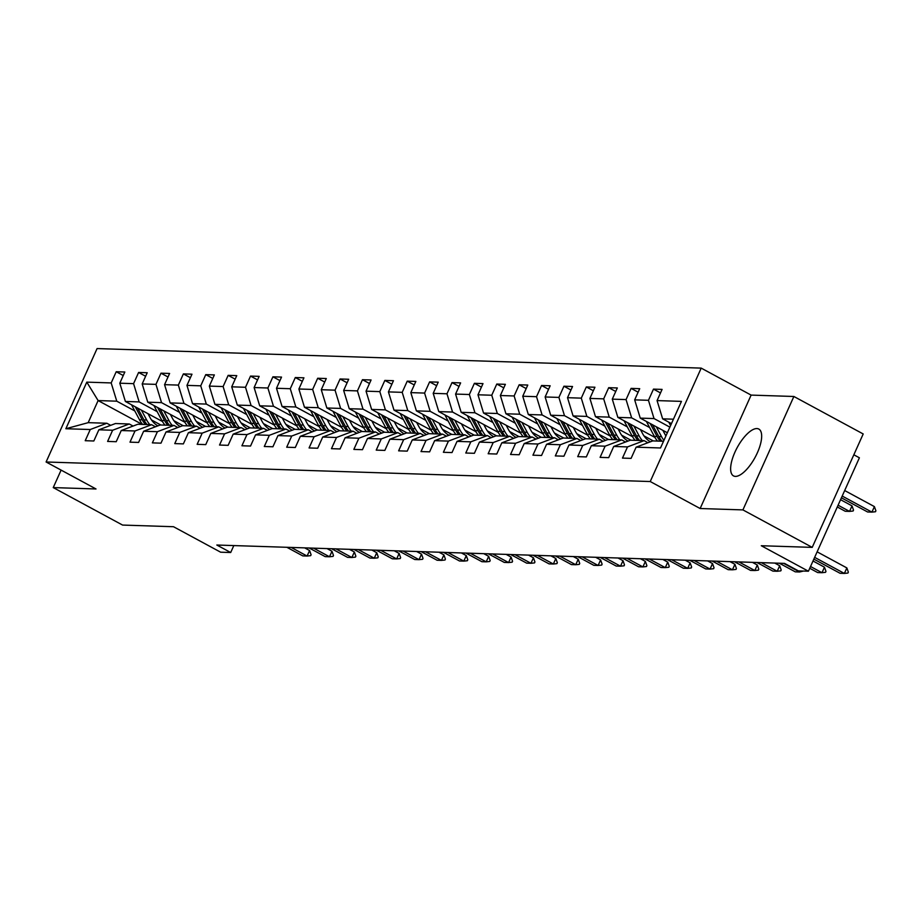 <?xml version="1.0" encoding="UTF-8"?>
<svg xmlns="http://www.w3.org/2000/svg" width="922" height="922" viewBox="0 0 922 922"><rect width="100%" height="100%" fill="white"/><g stroke="black" fill="none" stroke-linecap="round" stroke-linejoin="round"><path stroke-width="1.38" d="M735.41 476.386A26.623 10.2 -61.6 0 0 756.282 455.088A26.623 10.2 -61.6 0 0 758.806 429.053A26.623 10.2 -61.6 0 0 756.893 428.569A26.623 10.2 -61.6 0 0 736.021 449.855A26.623 10.2 -61.6 0 0 733.497 475.89A26.623 10.2 -61.6 0 0 735.41 476.386M701.204 368.12L97.075 348.574L46.1 461.991L650.229 481.538L701.204 368.12L751.119 395.1L700.144 508.518L742.913 509.901L793.877 396.483L751.119 395.1M793.877 396.483L863.199 433.962L812.224 547.38L761.284 545.732L808.421 571.214L859.396 457.796L853.841 454.788M61.106 470.105L53.246 487.588L122.568 525.067L173.509 526.716L220.646 552.197L230.696 552.52L233.819 545.57M742.913 509.901L812.224 547.38M142.172 424.397L98.112 400.574L88.189 422.656L106.848 423.256L90.252 429.525L85.216 440.704L93.825 440.993L98.861 429.802L112.634 430.24L107.609 441.431L116.218 441.707L121.243 430.528L135.015 430.966L129.99 442.157L138.6 442.433L143.625 431.242L157.408 431.692L152.372 442.883L160.981 443.159L166.018 431.969L179.79 432.418L174.765 443.609L183.374 443.885L188.399 432.695L202.172 433.144L197.147 444.335L205.756 444.611L210.792 433.421L224.565 433.87L219.54 445.049L228.149 445.338L233.174 434.147L246.946 434.596L241.921 445.775L250.53 446.052L255.555 434.873L269.339 435.311L264.303 446.502L272.912 446.778L277.948 435.599L291.721 436.037L286.696 447.228L295.305 447.504L300.33 436.313L314.102 436.763L309.077 447.954L317.687 448.23L322.712 437.04L336.495 437.489L331.459 448.68L340.068 448.956L345.105 437.766L358.877 438.215L353.852 449.406L362.461 449.682L367.486 438.492L381.259 438.941L376.234 450.12L384.843 450.409L389.879 439.218L403.652 439.656L398.627 450.846L407.236 451.123L412.261 439.944L426.033 440.382L421.008 451.573L429.617 451.849L434.642 440.658L448.426 441.108L443.39 452.299L451.999 452.575L457.035 441.384L470.808 441.834L465.783 453.025L474.392 453.301L479.417 442.111L493.189 442.56L488.164 453.751L496.774 454.027L501.798 442.837L515.582 443.286L510.546 454.477L519.167 454.753L524.192 443.563L537.964 444.012L532.939 455.191L541.548 455.48L546.573 444.289L560.357 444.727L555.321 455.917L563.93 456.194L568.966 445.015L582.739 445.453L577.714 456.644L586.323 456.92L591.348 445.729L605.12 446.179L600.095 457.37L608.704 457.646L613.729 446.455L627.513 446.905L622.477 458.096L631.086 458.372L636.122 447.182L660.509 447.977L681.45 401.381L657.063 400.586L662.088 389.395L653.479 389.119L660.509 392.922M90.252 429.525L65.854 428.73L86.795 382.134L111.182 382.93L116.218 371.739L123.248 375.531M653.479 389.119L648.454 400.309L634.67 399.86L639.707 388.681L631.097 388.393L626.061 399.583L612.289 399.145L617.314 387.955L608.704 387.678L603.679 398.857L589.907 398.419L594.932 387.228L586.323 386.952L581.286 398.143L567.514 397.693L572.539 386.502L563.93 386.226L558.905 397.417L545.133 396.967L550.157 385.776L541.548 385.5L536.523 396.691L522.739 396.241L527.776 385.05L519.167 384.774L514.13 395.964L500.358 395.515L505.383 384.324L496.774 384.048L491.749 395.238L477.976 394.789L483.001 383.61L474.392 383.322L469.367 394.512L455.583 394.074L460.62 382.884L452.011 382.607L446.974 393.786L433.202 393.348L438.227 382.157L429.617 381.881L424.593 393.072L410.82 392.622L415.845 381.431L407.236 381.155L402.199 392.346L388.427 391.896L393.452 380.705L384.843 380.429L379.818 391.62L366.046 391.17L371.07 379.979L362.461 379.703L357.436 390.893L343.652 390.444L348.689 379.265L340.08 378.977L335.043 390.167L321.271 389.718L326.296 378.539L317.687 378.25L312.662 389.441L298.889 389.003L303.914 377.813L295.305 377.536L290.28 388.715L276.496 388.277L281.533 377.086L272.912 376.81L267.887 388.001L254.115 387.551L259.14 376.36L250.53 376.084L245.506 387.275L231.722 386.825L236.758 375.634L228.149 375.358L223.112 386.548L209.34 386.099L214.365 374.908L205.756 374.632L200.731 385.822L186.959 385.373L191.983 374.194L183.374 373.906L178.349 385.096L164.565 384.658L169.602 373.468L160.993 373.191L155.956 384.37L142.184 383.932L147.209 372.742L138.6 372.465L133.575 383.656L119.802 383.206L124.827 372.015L116.218 371.739M808.421 571.214L798.383 570.891L784.518 563.388L216.831 545.029L230.696 552.52M98.861 429.802L115.457 423.532L129.23 423.982L133.079 426.056M162.445 421.504L125.38 401.462L139.153 401.911L157.166 411.65M183.213 425.722L173.889 420.686M129.23 423.982L112.634 430.24M119.802 383.206L125.38 401.462M133.575 383.656L139.153 401.911M121.243 430.528L137.839 424.258L151.623 424.708L155.461 426.782M184.838 422.23L147.762 402.188L161.534 402.637L179.56 412.376M205.594 426.448L196.282 421.412M151.623 424.708L135.015 430.966M142.184 383.932L147.762 402.188M155.956 384.37L161.534 402.637M143.625 431.242L160.232 424.984L174.004 425.422L177.854 427.508M207.22 422.944L170.155 402.914L183.927 403.352L201.941 413.091M227.988 427.174L218.664 422.138M174.004 425.422L157.408 431.692M164.565 384.658L170.155 402.914M178.349 385.096L183.927 403.352M166.018 431.969L182.614 425.71L196.398 426.148L200.235 428.234M229.601 423.671L192.537 403.64L206.309 404.078L224.334 413.817M250.369 427.9L241.057 422.864M196.398 426.148L179.79 432.418M186.959 385.373L192.537 403.64M200.731 385.822L206.309 404.078M188.399 432.695L205.007 426.425L218.779 426.874L222.617 428.949M251.994 424.397L214.918 404.355L228.702 404.804L246.716 414.543M272.751 428.626L263.438 423.59M218.779 426.874L202.172 433.144M209.34 386.099L214.918 404.355M223.112 386.548L228.702 404.804M210.792 433.421L227.388 427.151L241.161 427.601L245.01 429.675M274.376 425.123L237.311 405.081L251.084 405.53L269.097 415.269M295.144 429.352L285.82 424.304M241.161 427.601L224.565 433.87M231.722 386.825L237.311 405.081M245.506 387.275L251.084 405.53M233.174 434.147L249.77 427.877L263.554 428.327L267.392 430.401M296.757 425.849L259.693 405.807L273.465 406.256L291.49 415.995M317.525 430.067L308.213 425.03M263.554 428.327L246.946 434.596M254.115 387.551L259.693 405.807M267.887 388.001L273.465 406.256M255.555 434.873L272.163 428.603L285.935 429.053L289.785 431.127M319.15 426.575L282.074 406.533L295.858 406.982L313.872 416.721M339.918 430.793L330.595 425.757M285.935 429.053L269.339 435.311M276.496 388.277L282.074 406.533M290.28 388.715L295.858 406.982M277.948 435.599L294.544 429.329L308.317 429.779L312.166 431.853M341.532 427.301L304.467 407.259L318.24 407.697L336.253 417.447M362.3 431.519L352.988 426.483M308.317 429.779L291.721 436.037M298.889 389.003L304.467 407.259M312.662 389.441L318.24 407.697M300.33 436.313L316.938 430.055L330.71 430.493L334.548 432.579M363.925 428.015L326.849 407.985L340.633 408.423L358.646 418.162M384.681 432.245L375.369 427.209M330.71 430.493L314.102 436.763M321.271 389.718L326.849 407.985M335.043 390.167L340.633 408.423M322.712 437.04L339.319 430.781L353.091 431.219L356.941 433.305M386.306 428.742L349.242 408.711L363.014 409.149L381.028 418.888M407.075 432.971L397.751 427.935M353.091 431.219L336.495 437.489M343.652 390.444L349.242 408.711M357.436 390.893L363.014 409.149M345.105 437.766L361.701 431.496L375.485 431.945L379.322 434.02M408.688 429.468L371.624 409.426L385.396 409.875L403.421 419.614M429.456 433.697L420.144 428.661M375.485 431.945L358.877 438.215M366.046 391.17L371.624 409.426M379.818 391.62L385.396 409.875M367.486 438.492L384.094 432.222L397.866 432.672L401.704 434.746M431.081 430.194L394.005 410.152L407.789 410.601L425.803 420.34M451.849 434.412L442.525 429.375M397.866 432.672L381.259 438.941M388.427 391.896L394.005 410.152M402.199 392.346L407.789 410.601M389.879 439.218L406.475 432.948L420.248 433.398L424.097 435.472M453.463 430.92L416.398 410.878L430.171 411.327L448.184 421.066M474.231 435.138L464.907 430.101M420.248 433.398L403.652 439.656M410.82 392.622L416.398 410.878M424.593 393.072L430.171 411.327M412.261 439.944L428.857 433.674L442.641 434.124L446.478 436.198M475.856 431.646L438.78 411.604L452.552 412.053L470.577 421.792M496.612 435.864L487.3 430.828M442.641 434.124L426.033 440.382M433.202 393.348L438.78 411.604M446.974 393.786L452.552 412.053M434.642 440.658L451.25 434.4L465.022 434.838L468.872 436.924M498.237 432.372L461.173 412.33L474.945 412.768L492.959 422.518M519.005 436.59L509.682 431.554M465.022 434.838L448.426 441.108M455.583 394.074L461.173 412.33M469.367 394.512L474.945 412.768M457.035 441.384L473.631 435.126L487.415 435.564L491.253 437.65M520.619 433.086L483.554 413.056L497.327 413.494L515.34 423.233M541.387 437.316L532.075 432.28M487.415 435.564L470.808 441.834M477.976 394.789L483.554 413.056M491.749 395.238L497.327 413.494M479.417 442.111L496.024 435.852L509.797 436.29L513.635 438.365M543.012 433.813L505.936 413.771L519.72 414.22L537.733 423.959M563.768 438.042L554.456 433.006M509.797 436.29L493.189 442.56M500.358 395.515L505.936 413.771M514.13 395.964L519.72 414.22M501.798 442.837L518.406 436.567L532.178 437.016L536.028 439.091M565.393 434.539L528.329 414.497L542.101 414.946L560.115 424.685M586.162 438.768L576.838 433.732M532.178 437.016L515.582 443.286M522.739 396.241L528.329 414.497M536.523 396.691L542.101 414.946M524.192 443.563L540.788 437.293L554.571 437.743L558.409 439.817M587.775 435.265L550.711 415.223L564.483 415.672L582.508 425.411M608.543 439.483L599.231 434.446M554.571 437.743L537.964 444.012M545.133 396.967L550.711 415.223M558.905 397.417L564.483 415.672M546.573 444.289L563.181 438.019L576.953 438.469L580.802 440.543M610.168 435.991L573.092 415.949L586.876 416.398L604.89 426.137M630.936 440.209L621.612 435.172M576.953 438.469L560.357 444.727M567.514 397.693L573.092 415.949M581.286 398.143L586.876 416.398M568.966 445.015L585.562 438.745L599.335 439.195L603.184 441.269M632.55 436.717L595.485 416.675L609.258 417.124L627.271 426.863M653.318 440.935L643.994 435.899M599.335 439.195L582.739 445.453M589.907 398.419L595.485 416.675M603.679 398.857L609.258 417.124M591.348 445.729L607.955 439.471L621.728 439.909L625.565 441.995M654.943 437.431L617.867 417.401L631.639 417.839L649.664 427.578M621.728 439.909L605.12 446.179M612.289 399.145L617.867 417.401M626.061 399.583L631.639 417.839M613.729 446.455L630.337 440.197L644.109 440.635L647.959 442.721M667.344 432.764L640.26 418.127L654.032 418.565L669.879 427.14M644.109 440.635L627.513 446.905M634.67 399.86L640.26 418.127M648.454 400.309L654.032 418.565M636.122 447.182L652.718 440.912L663.529 441.269M671.458 423.613L662.641 418.842L673.452 419.199M657.063 400.586L662.641 418.842M700.144 508.518L650.229 481.538M53.246 487.588L96.015 488.971L46.1 461.991M106.848 423.256L110.698 425.33M160.831 424.996L151.508 419.959M134.785 410.924L116.771 401.185L98.112 400.574L86.795 382.134M88.189 422.656L65.854 428.73M111.182 382.93L116.771 401.185M631.097 388.393L638.116 392.196M608.704 387.678L615.735 391.47M586.323 386.952L593.353 390.744M563.93 386.226L570.96 390.018M541.548 385.5L548.578 389.303M519.167 384.774L526.185 388.577M496.774 384.048L503.804 387.851M474.392 383.322L481.422 387.125M452.011 382.607L459.029 386.399M429.617 381.881L436.648 385.673M407.236 381.155L414.266 384.958M384.843 380.429L391.873 384.232M362.461 379.703L369.492 383.506M340.08 378.977L347.098 382.78M317.687 378.25L324.717 382.054M295.305 377.536L302.335 381.328M272.912 376.81L279.942 380.602M250.53 376.084L257.561 379.887M228.149 375.358L235.168 379.161M205.756 374.632L212.786 378.435M183.374 373.906L190.405 377.709M160.993 373.191L168.011 376.983M138.6 372.465L145.63 376.257M814.645 557.361L844.368 573.426L840.069 573.288L813.861 559.124M848.344 572.124L847.929 573.046L844.368 573.426L846.857 567.917L848.344 572.124M817.134 551.84L846.857 567.917M668.819 422.184A9.047 8.206 91.9 0 0 669.118 422.795L670.582 425.561M841.417 497.811L867.625 511.987L871.924 512.125L842.201 496.059M874.402 506.604L875.9 510.811L875.485 511.733L871.924 512.125L874.402 506.604L844.679 490.539M810.53 566.511L821.986 572.7L817.676 572.562L809.747 568.275M825.962 571.398L825.547 572.32L821.986 572.7L824.464 567.191L825.962 571.398M813.02 561.002L824.464 567.191M783.665 563.365L799.605 571.986L795.294 571.847L779.355 563.227M803.408 571.052L799.605 571.986L800.066 570.937M646.426 421.458A9.047 8.206 91.9 0 0 646.725 422.069L654.366 436.417A26.104 23.684 91.9 0 0 657.536 441.073M656.291 426.794L661.535 436.648A26.104 23.684 91.9 0 0 663.932 440.359M662.86 430.344L665.016 434.389A21.667 19.662 91.9 0 0 665.926 435.933M650.148 423.475L657.086 436.498A26.104 23.684 91.9 0 0 660.256 441.165M661.984 441.212A26.104 23.684 -88.1 0 1 658.815 436.555L652.534 424.754M837.303 506.973L845.232 511.261L849.542 511.399L838.086 505.21M852.02 505.878L853.518 510.097L853.104 511.007L849.542 511.399L852.02 505.878L840.564 499.689M624.044 420.732A9.047 8.206 91.9 0 0 624.344 421.342L631.973 435.691A26.104 23.684 91.9 0 0 635.143 440.347M633.91 426.068L639.153 435.922A26.104 23.684 91.9 0 0 642.323 440.578M640.479 429.617L642.622 433.663A21.667 19.662 91.9 0 0 650.379 441.799M627.767 422.749L634.705 435.783A26.104 23.684 91.9 0 0 637.874 440.439M639.591 440.497A26.104 23.684 -88.1 0 1 636.422 435.829L630.141 424.028M761.272 562.639L777.211 571.26L772.913 571.121L756.974 562.501M781.188 569.957L780.773 570.868L777.211 571.26L779.689 565.739L781.188 569.957M774.768 563.077L779.689 565.739M738.891 561.913L754.83 570.534L750.52 570.395L734.58 561.775M758.806 569.231L758.391 570.142L754.83 570.534L757.308 565.013L758.806 569.231M752.387 562.351L757.308 565.013M716.509 561.187L732.437 569.808L728.138 569.669L712.199 561.049M736.413 568.505L736.01 569.427L732.437 569.808L734.926 564.287L736.413 568.505M729.994 561.625L734.926 564.287M601.663 420.006A9.047 8.206 91.9 0 0 601.951 420.628L609.592 434.965A26.104 23.684 91.9 0 0 612.761 439.621M611.517 425.342L616.772 435.196A26.104 23.684 91.9 0 0 619.941 439.852M618.086 428.891L620.241 432.937A21.667 19.662 91.9 0 0 627.986 441.073M605.385 422.022L612.323 435.057A26.104 23.684 91.9 0 0 615.493 439.713M617.21 439.771A26.104 23.684 -88.1 0 1 614.04 435.115L607.759 423.313M579.27 419.291A9.047 8.206 91.9 0 0 579.569 419.902L587.21 434.239A26.104 23.684 91.9 0 0 590.38 438.895M589.135 424.616L594.379 434.469A26.104 23.684 91.9 0 0 597.548 439.137M595.704 428.165L597.859 432.211A21.667 19.662 91.9 0 0 605.604 440.359M582.992 421.296L589.93 434.331A26.104 23.684 91.9 0 0 593.1 438.987M594.828 439.045A26.104 23.684 -88.1 0 1 591.659 434.389L585.366 422.587M556.888 418.565A9.047 8.206 91.9 0 0 557.188 419.176L564.817 433.513A26.104 23.684 91.9 0 0 567.987 438.18M566.742 423.89L571.997 433.743A26.104 23.684 91.9 0 0 575.167 438.411M573.323 427.451L575.466 431.484A21.667 19.662 91.9 0 0 583.223 439.633M560.611 420.57L567.549 433.605A26.104 23.684 91.9 0 0 570.718 438.261M572.435 438.319A26.104 23.684 -88.1 0 1 569.266 433.663L562.985 421.861M694.116 560.472L710.055 569.081L705.756 568.943L689.817 560.322M714.031 567.779L713.616 568.701L710.055 569.081L712.533 563.561L714.031 567.779M707.612 560.899L712.533 563.561M534.495 417.839A9.047 8.206 91.9 0 0 534.795 418.45L542.436 432.787A26.104 23.684 91.9 0 0 545.605 437.454M544.36 423.175L549.604 433.029A26.104 23.684 91.9 0 0 552.774 437.685M550.93 426.725L553.085 430.758A21.667 19.662 91.9 0 0 560.83 438.907M538.218 419.856L545.156 432.879A26.104 23.684 91.9 0 0 548.325 437.535M550.054 437.593A26.104 23.684 -88.1 0 1 546.884 432.937L540.603 421.135M671.735 559.746L687.674 568.355L683.363 568.217L667.424 559.608M691.65 567.053L691.235 567.975L687.674 568.355L690.152 562.846L691.65 567.053M685.23 560.184L690.152 562.846M512.113 417.113A9.047 8.206 91.9 0 0 512.413 417.724L520.043 432.072A26.104 23.684 91.9 0 0 523.223 436.728M521.979 422.449L527.223 432.303A26.104 23.684 91.9 0 0 530.392 436.959M528.548 425.999L530.703 430.032A21.667 19.662 91.9 0 0 538.448 438.18M515.836 419.13L522.774 432.153A26.104 23.684 91.9 0 0 525.943 436.821M527.672 436.867A26.104 23.684 -88.1 0 1 524.491 432.211L518.21 420.409M649.342 559.02L665.281 567.629L660.982 567.491L645.043 558.882M669.257 566.327L668.842 567.249L665.281 567.629L667.759 562.12L669.257 566.327M662.837 559.458L667.759 562.12M489.732 416.387A9.047 8.206 91.9 0 0 490.02 416.998L497.661 431.346A26.104 23.684 91.9 0 0 500.83 436.002M499.586 421.723L504.841 431.577A26.104 23.684 91.9 0 0 508.01 436.233M506.166 425.273L508.31 429.318A21.667 19.662 91.9 0 0 516.055 437.454M493.454 418.404L500.392 431.427A26.104 23.684 91.9 0 0 503.562 436.094M505.279 436.152A26.104 23.684 -88.1 0 1 502.11 431.484L495.829 419.683M626.96 558.294L642.899 566.915L638.589 566.776L622.65 558.156M646.875 565.601L646.46 566.523L642.899 566.915L645.377 561.394L646.875 565.601M640.456 558.732L645.377 561.394M467.339 415.661A9.047 8.206 91.9 0 0 467.638 416.283L475.279 430.62A26.104 23.684 91.9 0 0 478.449 435.276M477.204 420.997L482.448 430.851A26.104 23.684 91.9 0 0 485.617 435.507M483.773 424.546L485.929 428.592A21.667 19.662 91.9 0 0 493.673 436.728M471.061 417.678L477.999 430.712A26.104 23.684 91.9 0 0 481.169 435.368M482.898 435.426A26.104 23.684 -88.1 0 1 479.728 430.758L473.435 418.957M604.578 557.568L620.518 566.189L616.207 566.05L600.268 557.43M624.482 564.886L624.079 565.797L620.518 566.189L622.995 560.668L624.482 564.886M618.063 558.006L622.995 560.668M444.957 414.946A9.047 8.206 91.9 0 0 445.257 415.557L452.886 429.894A26.104 23.684 91.9 0 0 456.056 434.55M454.823 420.271L460.066 430.125A26.104 23.684 91.9 0 0 463.236 434.781M461.392 423.82L463.536 427.866A21.667 19.662 91.9 0 0 471.292 436.014M448.68 416.951L455.618 429.986A26.104 23.684 91.9 0 0 458.787 434.642M460.504 434.7A26.104 23.684 -88.1 0 1 457.335 430.044L451.054 418.242M582.185 556.842L598.124 565.463L593.826 565.324L577.887 556.704M602.101 564.16L601.686 565.082L598.124 565.463L600.602 559.942L602.101 564.16M595.681 557.28L600.602 559.942M422.564 414.22A9.047 8.206 91.9 0 0 422.864 414.831L430.505 429.168A26.104 23.684 91.9 0 0 433.674 433.824M432.43 419.545L437.685 429.398A26.104 23.684 91.9 0 0 440.854 434.066M438.999 423.094L441.154 427.14A21.667 19.662 91.9 0 0 448.899 435.288M426.298 416.225L433.236 429.26A26.104 23.684 91.9 0 0 436.406 433.916M438.123 433.974A26.104 23.684 -88.1 0 1 434.954 429.318L428.672 417.516M559.804 556.116L575.743 564.737L571.433 564.598L555.493 555.978M579.719 563.434L579.304 564.356L575.743 564.737L578.221 559.216L579.719 563.434M573.3 556.554L578.221 559.216M400.183 413.494A9.047 8.206 91.9 0 0 400.482 414.105L408.123 428.442A26.104 23.684 91.9 0 0 411.293 433.11M410.048 418.819L415.292 428.684A26.104 23.684 91.9 0 0 418.461 433.34M416.617 422.38L418.772 426.413A21.667 19.662 91.9 0 0 426.517 434.562M403.905 415.499L410.843 428.534A26.104 23.684 91.9 0 0 414.013 433.19M415.741 433.248A26.104 23.684 -88.1 0 1 412.572 428.592L406.279 416.79M537.411 555.401L553.35 564.01L549.051 563.872L533.112 555.263M557.326 562.708L556.911 563.63L553.35 564.01L555.839 558.49L557.326 562.708M550.907 555.839L555.839 558.49M377.801 412.768A9.047 8.206 91.9 0 0 378.101 413.379L385.73 427.727A26.104 23.684 91.9 0 0 388.9 432.383M387.655 418.104L392.91 427.958A26.104 23.684 91.9 0 0 396.08 432.614M394.236 421.654L396.379 425.687A21.667 19.662 91.9 0 0 404.124 433.836M381.524 414.785L388.462 427.808A26.104 23.684 91.9 0 0 391.631 432.464M393.348 432.522A26.104 23.684 -88.1 0 1 390.179 427.866L383.898 416.064M515.029 554.675L530.968 563.284L526.669 563.146L510.73 554.537M534.944 561.982L534.53 562.904L530.968 563.284L533.446 557.775L534.944 561.982M528.525 555.113L533.446 557.775M355.408 412.042A9.047 8.206 91.9 0 0 355.708 412.653L363.349 427.001A26.104 23.684 91.9 0 0 366.518 431.657M365.273 417.378L370.517 427.232A26.104 23.684 91.9 0 0 373.687 431.888M371.843 420.928L373.998 424.961A21.667 19.662 91.9 0 0 381.743 433.11M359.131 414.059L366.069 427.082A26.104 23.684 91.9 0 0 369.238 431.75M370.967 431.796A26.104 23.684 -88.1 0 1 367.797 427.14L361.516 415.338M492.648 553.949L508.587 562.57L504.276 562.42L488.337 553.811M512.563 561.256L512.148 562.178L508.587 562.57L511.065 557.049L512.563 561.256M506.143 554.387L511.065 557.049M333.026 411.316A9.047 8.206 91.9 0 0 333.326 411.927L340.956 426.275A26.104 23.684 91.9 0 0 344.125 430.931M342.892 416.652L348.136 426.506A26.104 23.684 91.9 0 0 351.305 431.162M349.461 420.202L351.605 424.247A21.667 19.662 91.9 0 0 359.361 432.383M336.749 413.333L343.687 426.367A26.104 23.684 91.9 0 0 346.856 431.023M348.574 431.081A26.104 23.684 -88.1 0 1 345.404 426.413L339.123 414.612M470.255 553.223L486.194 561.844L481.895 561.705L465.956 553.085M490.17 560.53L489.755 561.452L486.194 561.844L488.672 556.323L490.17 560.53M483.75 553.661L488.672 556.323M310.645 410.59A9.047 8.206 91.9 0 0 310.933 411.212L318.574 425.549A26.104 23.684 91.9 0 0 321.743 430.205M320.499 415.926L325.754 425.78A26.104 23.684 91.9 0 0 328.923 430.436M327.068 419.475L329.223 423.521A21.667 19.662 91.9 0 0 336.968 431.657M314.367 412.607L321.305 425.641A26.104 23.684 91.9 0 0 324.475 430.297M326.192 430.355A26.104 23.684 -88.1 0 1 323.023 425.687L316.742 413.897M447.873 552.497L463.812 561.118L459.502 560.979L443.563 552.359M467.788 559.815L467.373 560.726L463.812 561.118L466.29 555.597L467.788 559.815M461.369 552.935L466.29 555.597M288.252 409.875A9.047 8.206 91.9 0 0 288.551 410.486L296.192 424.823A26.104 23.684 91.9 0 0 299.362 429.479M298.117 415.2L303.361 425.054A26.104 23.684 91.9 0 0 306.53 429.721M304.686 418.749L306.842 422.795A21.667 19.662 91.9 0 0 314.586 430.943M291.974 411.88L298.912 424.915A26.104 23.684 91.9 0 0 302.082 429.571M303.811 429.629A26.104 23.684 -88.1 0 1 300.641 424.973L294.349 413.171M425.491 551.771L441.431 560.392L437.12 560.253L421.181 551.633M445.395 559.089L444.992 560.011L441.431 560.392L443.908 554.871L445.395 559.089M438.976 552.209L443.908 554.871M265.87 409.149A9.047 8.206 91.9 0 0 266.17 409.76L273.799 424.097A26.104 23.684 91.9 0 0 276.969 428.765M275.736 414.474L280.98 424.327A26.104 23.684 91.9 0 0 284.149 428.995M282.305 418.035L284.449 422.069A21.667 19.662 91.9 0 0 292.205 430.217M269.593 411.154L276.531 424.189A26.104 23.684 91.9 0 0 279.7 428.845M281.417 428.903A26.104 23.684 -88.1 0 1 278.248 424.247L271.967 412.445M403.098 551.056L419.037 559.666L414.739 559.527L398.8 550.907M423.014 558.363L422.599 559.285L419.037 559.666L421.515 554.145L423.014 558.363M416.594 551.483L421.515 554.145M243.477 408.423A9.047 8.206 91.9 0 0 243.777 409.034L251.418 423.371A26.104 23.684 91.9 0 0 254.587 428.038M253.343 413.748L258.586 423.613A26.104 23.684 91.9 0 0 261.767 428.269M259.912 417.309L262.067 421.342A21.667 19.662 91.9 0 0 269.812 429.491M247.2 410.44L254.138 423.463A26.104 23.684 91.9 0 0 257.319 428.119M259.036 428.177A26.104 23.684 -88.1 0 1 255.867 423.521L249.585 411.719M380.717 550.33L396.656 558.939L392.346 558.801L376.407 550.192M400.632 557.637L400.217 558.559L396.656 558.939L399.134 553.431L400.632 557.637M394.213 550.768L399.134 553.431M221.096 407.697A9.047 8.206 91.9 0 0 221.395 408.308L229.036 422.656A26.104 23.684 91.9 0 0 232.206 427.312M230.961 413.033L236.205 422.887A26.104 23.684 91.9 0 0 239.374 427.543M237.53 416.583L239.685 420.616A21.667 19.662 91.9 0 0 247.43 428.765M224.818 409.714L231.756 422.737A26.104 23.684 91.9 0 0 234.926 427.393M236.654 427.451A26.104 23.684 -88.1 0 1 233.485 422.795L227.192 410.993M358.324 549.604L374.263 558.213L369.964 558.075L354.025 549.466M378.239 556.911L377.824 557.833L374.263 558.213L376.752 552.704L378.239 556.911M371.82 550.042L376.752 552.704M198.714 406.971A9.047 8.206 91.9 0 0 199.014 407.582L206.643 421.93A26.104 23.684 91.9 0 0 209.813 426.586M208.568 412.307L213.823 422.161A26.104 23.684 91.9 0 0 216.993 426.817M215.149 415.857L217.292 419.902A21.667 19.662 91.9 0 0 225.037 428.038M202.437 408.988L209.375 422.011A26.104 23.684 91.9 0 0 212.544 426.679M214.261 426.725A26.104 23.684 -88.1 0 1 211.092 422.069L204.811 410.267M335.942 548.878L351.881 557.499L347.571 557.361L331.632 548.74M355.857 556.185L355.443 557.107L351.881 557.499L354.359 551.978L355.857 556.185M349.438 549.316L354.359 551.978M176.321 406.245A9.047 8.206 91.9 0 0 176.621 406.856L184.262 421.204A26.104 23.684 91.9 0 0 187.431 425.86M186.186 411.581L191.43 421.435A26.104 23.684 91.9 0 0 194.6 426.091M192.756 415.131L194.911 419.176A21.667 19.662 91.9 0 0 202.656 427.312M180.044 408.262L186.982 421.296A26.104 23.684 91.9 0 0 190.151 425.952M191.88 426.01A26.104 23.684 -88.1 0 1 188.71 421.342L182.429 409.541M313.561 548.152L329.5 556.773L325.189 556.634L309.25 548.014M333.476 555.47L333.061 556.381L329.5 556.773L331.978 551.252L333.476 555.47M327.056 548.59L331.978 551.252M153.939 405.519A9.047 8.206 91.9 0 0 154.239 406.141L161.869 420.478A26.104 23.684 91.9 0 0 165.038 425.134M163.805 410.855L169.049 420.709A26.104 23.684 91.9 0 0 172.218 425.365M170.374 414.404L172.518 418.45A21.667 19.662 91.9 0 0 180.274 426.586M157.662 407.536L164.6 420.57A26.104 23.684 91.9 0 0 167.769 425.226M169.487 425.284A26.104 23.684 -88.1 0 1 166.317 420.628L160.036 408.826M291.168 547.426L307.107 556.047L302.808 555.908L286.869 547.288M311.083 554.744L310.668 555.655L307.107 556.047L309.585 550.526L311.083 554.744M304.663 547.864L309.585 550.526M131.558 404.804A9.047 8.206 91.9 0 0 131.846 405.415L139.487 419.752A26.104 23.684 91.9 0 0 142.656 424.408M141.412 410.129L146.667 419.983A26.104 23.684 91.9 0 0 149.837 424.65M147.981 413.678L150.136 417.724A21.667 19.662 91.9 0 0 157.881 425.872M135.28 406.809L142.219 419.844A26.104 23.684 91.9 0 0 145.388 424.5M147.105 424.558A26.104 23.684 -88.1 0 1 143.936 419.902L137.655 408.1M670.006 422.829L669.118 422.795M657.086 436.498L654.366 436.417M661.535 436.648L658.815 436.555M647.613 422.103L646.725 422.069M634.705 435.783L631.973 435.691M639.153 435.922L636.422 435.829M625.231 421.377L624.344 421.342M612.323 435.057L609.592 434.965M616.772 435.196L614.04 435.115M602.838 420.651L601.951 420.628M589.93 434.331L587.21 434.239M594.379 434.469L591.659 434.389M580.457 419.925L579.569 419.902M567.549 433.605L564.817 433.513M571.997 433.743L569.266 433.663M558.075 419.199L557.188 419.176M545.156 432.879L542.436 432.787M549.604 433.029L546.884 432.937M535.682 418.484L534.795 418.45M522.774 432.153L520.043 432.072M527.223 432.303L524.491 432.211M513.3 417.758L512.413 417.724M500.392 431.427L497.661 431.346M504.841 431.577L502.11 431.484M490.919 417.032L490.02 416.998M477.999 430.712L475.279 430.62M482.448 430.851L479.728 430.758M468.526 416.306L467.638 416.283M455.618 429.986L452.886 429.894M460.066 430.125L457.335 430.044M446.144 415.58L445.257 415.557M433.236 429.26L430.505 429.168M437.685 429.398L434.954 429.318M423.751 414.854L422.864 414.831M410.843 428.534L408.123 428.442M415.292 428.684L412.572 428.592M401.37 414.128L400.482 414.105M388.462 427.808L385.73 427.727M392.91 427.958L390.179 427.866M378.988 413.413L378.101 413.379M366.069 427.082L363.349 427.001M370.517 427.232L367.797 427.14M356.595 412.687L355.708 412.653M343.687 426.367L340.956 426.275M348.136 426.506L345.404 426.413M334.213 411.961L333.326 411.927M321.305 425.641L318.574 425.549M325.754 425.78L323.023 425.687M311.832 411.235L310.933 411.212M298.912 424.915L296.192 424.823M303.361 425.054L300.641 424.973M289.439 410.509L288.551 410.486M276.531 424.189L273.799 424.097M280.98 424.327L278.248 424.247M267.057 409.783L266.17 409.76M254.138 423.463L251.418 423.371M258.586 423.613L255.867 423.521M244.664 409.068L243.777 409.034M231.756 422.737L229.036 422.656M236.205 422.887L233.485 422.795M222.283 408.342L221.395 408.308M209.375 422.011L206.643 421.93M213.823 422.161L211.092 422.069M199.901 407.616L199.014 407.582M186.982 421.296L184.262 421.204M191.43 421.435L188.71 421.342M177.508 406.89L176.621 406.856M164.6 420.57L161.869 420.478M169.049 420.709L166.317 420.628M155.126 406.164L154.239 406.141M142.219 419.844L139.487 419.752M146.667 419.983L143.936 419.902M132.733 405.438L131.846 405.415"/></g></svg>

